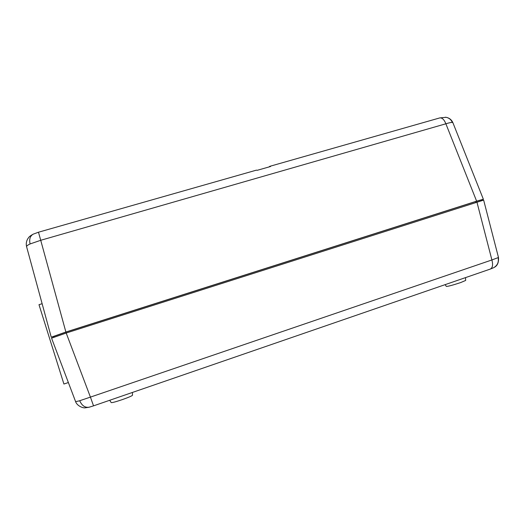 <?xml version="1.0" encoding="UTF-8"?>
<svg xmlns="http://www.w3.org/2000/svg" width="525" height="525" viewBox="0 0 525 525"><rect width="100%" height="100%" fill="white"/><g stroke="black" fill="none" stroke-linecap="round" stroke-linejoin="round"><path stroke-width="0.79" d="M465.517 277.62L465.675 280.435L460.642 282.581C452.845 285.154 448.074 286.433 446.322 286.414L445.134 284.642M132.398 392.451L132.517 395.233C131.985 395.929 128.54 397.405 122.187 399.656C115.73 401.835 112.068 402.813 111.208 402.596L109.699 400.28M53.845 336.505L51.247 337.194L26.598 246.711C26.48 246.035 27.641 245.109 30.089 243.948L40.72 240.293L65.881 332.023L476.628 201.167L483.361 199.251L481.195 200.196M89.047 407.236L85.214 407.827C82.753 408.233 76.794 405.727 75.488 401.336C75.672 401.651 77.07 401.448 79.702 400.733L90.425 397.11L93.542 405.851L490.238 269.095C492.614 267.914 493.165 264.869 491.899 259.96L498.481 257.486L483.65 200.11L66.196 333.034L90.425 397.11L491.899 259.96L476.923 202.04M476.628 201.167L445.876 123.788C449.078 122.791 451.231 122.345 452.347 122.45L452.898 122.719L483.361 199.251M30.089 243.948C29.059 239.315 30.076 236.066 33.141 234.189L38.483 232.214L40.72 240.293L445.876 123.788C444.176 119.588 442.142 117.633 439.773 117.915L439.642 117.948M256.377 170.152L257.204 170.317L270.552 166.51L269.758 166.34L268.997 166.957M51.247 337.194L65.881 332.023M42.131 303.713L38.988 304.677L63.912 384.031L68.368 382.535M75.488 401.336L51.568 338.179L66.196 333.034M53.832 336.4L65.973 332.089L475.519 201.6L481.13 199.999L481.359 200.668M26.598 246.698C25.817 243.37 26.48 240.352 28.573 237.654C29.111 236.729 30.634 235.574 33.141 234.189L33.416 234.058M79.702 400.733C81.992 405.805 85.221 407.945 89.381 407.151L89.985 406.934M452.347 122.45C451.133 119.634 449.046 117.922 446.086 117.311L445.43 117.219M498.12 257.795C498.953 262.165 497.444 265.479 493.605 267.737L490.238 269.095M66.268 333.007L65.973 332.089M475.788 202.401L475.519 201.6M89.381 407.151L93.542 405.851M452.891 122.699C451.566 119.733 449.302 117.935 446.086 117.311L439.773 117.915L269.758 166.34M498.488 257.499C498.829 262.441 497.457 265.709 494.36 267.304M38.483 232.214L256.449 170.133M53.806 336.387L54.036 337.116"/></g></svg>
